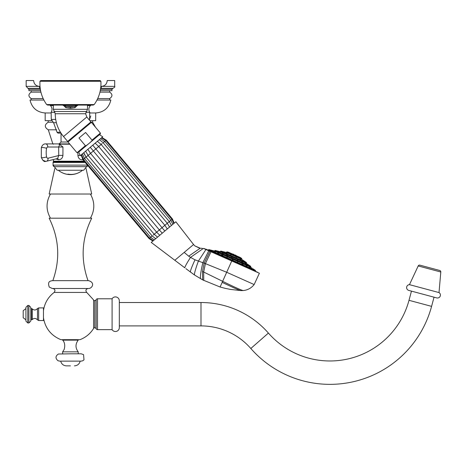 <?xml version="1.0" encoding="UTF-8"?>
<svg xmlns="http://www.w3.org/2000/svg" width="464" height="464" viewBox="0 0 464 464"><rect width="100%" height="100%" fill="white"/><g stroke="black" fill="none" stroke-linecap="round" stroke-linejoin="round"><path stroke-width="0.7" d="M409.463 284.658A2.929 2.929 0 0 0 408.796 290.418L436.711 297.9A2.929 2.929 0 0 0 439.014 292.575L409.463 284.658L418.197 265.953A1.467 1.467 0 0 1 419.903 265.153L439.721 270.466A1.467 1.467 0 0 1 440.8 272.008L418.197 265.953M439.014 292.575L440.8 272.008M119.312 325.902L200.993 325.902A66.248 66.248 0 0 1 250.821 348.487A105.218 105.218 0 0 0 431.584 306.368L434.043 297.186M119.312 302.522L200.993 302.522A89.633 89.633 0 0 1 268.407 333.077A81.838 81.838 0 0 0 408.999 300.318L411.458 291.131M112.085 298.775L112.085 329.643A3.898 3.898 0 0 0 119.312 327.619L119.312 300.805A3.898 3.898 0 0 0 112.085 298.775L97.521 298.775A1.467 1.467 0 0 0 96.17 299.674A1.467 1.467 0 0 1 94.818 300.573L93.595 300.573M112.085 329.643L97.521 329.643A1.467 1.467 0 0 1 96.17 328.744A1.467 1.467 0 0 0 94.818 327.851L94.818 300.573M93.595 327.851L94.818 327.851M43.465 310.642C44.573 303.143 48.123 297.07 54.126 292.43L86.739 292.43L93.595 299.941L93.595 328.466C90.294 333.72 85.747 337.456 79.953 339.683L60.906 339.683C51.057 335.588 45.24 328.28 43.465 317.759M70.429 288.504L52.293 288.504L49.265 287.065C47.119 280.969 50.767 281.074 52.293 280.668L88.572 280.668C95.746 282.721 91.837 288.672 88.572 288.504L70.429 288.504M88.032 280.668C80.475 259.324 81.699 238.496 91.71 218.19L49.155 218.19C59.16 238.496 60.39 259.324 52.832 280.668M86.037 168.449L91.71 194.027L49.155 194.027L54.822 168.449M56.672 129.804L48.297 129.804L52.844 143.898M91.275 122.229L92.678 122.229L95.433 127.153M53.238 122.229L48.181 122.229L48.181 120.669M52.148 120.669L45.176 120.669L45.176 112.967L50.767 112.967M89.888 120.669L95.683 120.669L95.683 112.967C103.837 112.294 108.895 107.979 110.85 100.033L96.988 100.033M43.877 100.033L30.009 100.033C31.97 107.979 37.021 112.294 45.176 112.967M90.091 112.967L95.683 112.967M43.158 98.565L31.152 98.565C28.194 96.425 28.194 94.285 31.152 92.145L31.152 90.677M97.701 98.565L109.713 98.565L109.713 100.033M99.946 92.145L109.713 92.145C112.671 94.285 112.671 96.425 109.713 98.565M40.919 92.145L31.152 92.145M40.594 90.677L28.89 90.677L28.89 89.303L40.026 89.303M100.27 90.677L111.975 90.677L111.975 89.303L112.874 88.34L101.28 88.34M100.862 86.379L101.604 86.379C105.032 85.933 106.906 83.99 107.219 80.545L114.701 80.545L114.701 86.379C115.165 86.826 114.556 87.476 112.874 88.34M33.646 80.545C33.959 83.99 35.827 85.933 39.254 86.379C35.827 85.933 33.959 83.99 33.646 80.545L26.164 80.545L26.164 86.379L39.254 86.379L40.455 89.946L39.254 86.379L39.997 86.379M62.64 339.683L62.64 340.147L78.225 340.147L78.225 339.683M78.225 340.147C75.272 344.044 75.272 347.942 78.225 351.84L62.64 351.84L64.148 349.479C66.085 342.995 62.501 339.938 62.64 340.147M70.429 353.806L58.418 354.015C55.378 356.056 55.228 358.295 57.965 360.725L59.647 361.131L81.217 361.131L82.824 360.76L83.996 359.849L83.561 354.647L81.217 353.806L70.429 353.806M70.429 365.87L66.439 365.87L70.429 365.87M38.663 320.525L43.465 320.525L43.465 307.899L38.663 307.899L38.663 320.525L37.474 319.887L37.474 308.531L38.663 307.899M30.775 314.209L30.775 307.319L28.907 305.451L28.907 322.973L30.775 321.1L30.775 314.209M27.782 305.451L25.914 307.319L25.914 321.1L27.782 322.973L27.782 305.451L28.907 305.451M25.914 308.601L23.2 310.689L23.2 317.736L25.914 319.824M245.247 263.076L246.274 263.813L245.149 263.053M215.226 250.438L250.612 266.272A0.313 0.313 0 0 1 250.722 266.661L214.867 250.612A0.313 0.313 0 0 1 215.226 250.438L220.093 251.662A0.313 0.313 0 0 0 220.452 251.488L246.349 263.076A0.313 0.313 0 0 0 246.459 263.459L220.093 251.662M250.612 266.272L246.459 263.459M246.952 263.836L248.141 264.648L246.947 263.836M241.941 261.597L242.66 262.195L241.68 261.528M237.475 259.596L237.777 260.008L237.475 259.596M232.447 257.346L231.704 257.16L232.447 257.346M227.522 255.142L226.879 255.13L227.876 255.386M226.525 254.893L226.879 255.13M223.346 253.274L222.32 253.089L223.526 253.39M220.487 251.993L219.188 251.685L220.539 252.027M219.321 251.471L217.912 251.117L219.321 251.471M220.91 251.094L246.338 262.473L241.79 259.393A0.313 0.313 114.1 0 1 241.68 259.011L226.594 252.259A0.313 0.313 -65.9 0 1 226.235 252.433L220.91 251.094A0.313 0.313 0 0 0 220.551 251.268M246.338 262.473A0.313 0.313 0 0 1 246.442 262.862M243.774 260.791L242.597 259.985L243.791 260.797M240.3 258.958L241.141 259.614L240.103 258.912M236.072 257.068L236.286 257.439L236.072 257.068M231.188 254.881L230.678 254.927L231.188 254.881M227.134 253.066L226.032 252.851L227.279 253.164M225.15 252.178L223.747 251.83L225.15 252.178M241.68 259.011L241.773 258.796A0.313 0.313 0 0 0 241.663 258.407L240.393 257.543A0.313 0.313 114.1 0 0 240.346 257.52L228.595 252.259A0.313 0.313 -65.9 0 0 228.549 252.242L240.393 257.543M226.594 252.259L241.773 258.796M228.549 252.242L227.053 251.865A0.313 0.313 0 0 0 226.693 252.045M233.85 254.365L233.85 254.365A10.115 10.115 0 0 0 232.4 253.965M235.277 255.003L235.277 255.003A10.115 10.115 0 0 1 236.541 255.815M214.768 250.827A0.313 0.313 -65.9 0 1 214.409 251.001L212.164 250.438M250.624 266.875A0.313 0.313 114.1 0 0 250.734 267.264L214.409 251.001M211.683 250.316L208.928 249.626L255.409 270.431L253.013 268.807M252.242 268.285L250.734 267.264M213.626 250.937L212.257 250.601L213.626 250.937M215.656 251.865L214.333 251.534L215.574 251.807M221.653 254.742L222.714 255.003L221.954 254.939M227.418 257.108L226.977 257.189L227.418 257.108M232.464 259.37L233.067 259.782L232.36 259.602M237.516 261.626L237.748 262.009L237.516 261.626M242.173 263.714L241.866 263.645M246.053 265.495L247.08 266.191L246.355 265.588M250.392 267.67L249.359 266.933L250.485 267.693L250.287 268.128M208.928 249.626A0.313 0.313 0 0 0 208.568 249.8L255.519 270.814A0.313 0.313 0 0 0 255.409 270.431M211.549 250.282L212.959 250.641M249.359 266.933L249.069 267.339M242.771 264.26L242.22 263.738L243.124 264.347M223.016 255.212L222.714 255.003M218.672 253.193L217.645 253.013L218.851 253.315M255.612 271.382A0.313 0.313 114.1 0 1 255.455 270.97L255.519 270.814M255.455 270.97L208.568 249.8M208.504 249.951A0.313 0.313 -65.9 0 1 208.092 250.108M257.787 272.356L205.912 249.133L257.787 272.356M211.056 251.61L205.407 263.622L226.693 272.269L254.15 284.56L259.388 273.244L203.412 248.402L190.501 257.392L195.013 259.811L204.131 263.158L202.484 271.446L202.623 279.867L220.093 287.007L225.214 288.353L220.093 287.007L222.169 282.379L220.093 287.007M259.324 273.534L259.388 273.244L231.785 260.89L222.169 282.379C233.438 287.738 239.691 290.481 240.926 290.609L230.405 289.403L225.214 288.353M185.896 268.65L194.474 274.966C194.225 273.627 195.518 269.016 198.366 261.139L206.039 249.365L204.038 248.495M209.972 251.123L204.131 263.158L205.407 263.622L203.667 272.055L203.754 280.465M188.691 256.174L190.501 257.392C186.824 263.216 184.916 266.684 184.782 267.803L151.241 242.428L174.818 260.263L184.191 252.399L188.691 256.174L200.228 248.211L202.321 248.339M194.474 274.966L202.623 279.867M254.15 284.56C251.355 288.063 247.73 290.064 243.275 290.563L240.926 290.609M200.228 248.211L194.857 245.897L199.729 248.223M194.857 245.897L193.563 244.528L184.191 252.399M175.856 221.775L193.563 244.528L175.856 221.775L151.241 242.428M92.725 145.157L164.83 231.026L162.267 233.177L159.349 229.924L156.652 232.191L159.79 235.26L158.839 236.054M85.625 151.119L88.079 155.434L154.205 234.245L157.54 237.139M83.816 152.702L86.043 157.139L152.175 235.95L155.672 238.711L152.175 235.95L149.82 237.922M171.668 219.588L169.314 221.566L171.425 225.492L169.319 221.56L103.188 142.75L100.137 140.221L103.188 142.755L169.319 221.56M97.33 141.294L101.152 144.461L167.284 223.271L169.557 227.058M95.143 143.132L98.71 146.508L164.842 225.318L167.313 228.943M91.507 146.241L80.284 155.66L78.712 152.099L100.328 133.957L99.499 134.659L102.735 136.828L91.507 146.241M78.712 152.099L99.499 134.659M87.093 145.012L87.986 144.31M88.247 144.095L89.105 143.376C86.507 145.522 85.272 146.288 85.393 145.679L78.979 138.034L85.602 132.484L92.011 140.122C92.638 140.111 91.669 141.195 89.105 143.376L89.958 142.657M79.286 131.677L67.64 141.445L63.527 136.544L86.814 117.003L90.927 121.904L79.286 131.677M63.15 105.084L65.853 107.671L70.429 108.24L75.006 107.671L77.708 105.084M70.429 105.084L47.676 105.084L46.667 104.568L94.192 104.568L93.183 105.084L70.429 105.084M39.979 81.275L100.885 81.275L100.108 80.545L40.757 80.545L39.979 81.275C39.486 89.819 41.719 97.585 46.667 104.568M65.853 107.671A1.56 0.406 105.6 0 1 66.271 106.569L74.588 106.569L77.047 105.467L63.817 105.467L66.271 106.569L70.429 107.138L74.588 106.569A1.56 0.406 74.4 0 1 75.006 107.671M90.231 147.25L159.349 229.924L169.314 221.566M87.812 149.28L90.521 153.381L156.652 232.191L153.132 235.144M99.203 139.786L100.137 140.221M62.501 172.84L62.501 172.857A18.966 18.966 0 0 1 62.309 172.776L62.014 172.602A18.937 18.937 0 0 0 69.026 174.528A18.943 7.401 -90 0 1 67.935 174.093A18.769 18.003 90 0 0 80.098 171.958A18.769 18.003 90 0 1 78.375 172.852L78.375 172.863A18.833 18.061 -90 0 1 68.788 174.319A18.96 7.407 90 0 0 69.762 174.586A18.96 18.96 0 0 1 62.309 172.776L61.996 172.62M69.014 174.545L67.582 174.383M87.766 165.509A1.56 1.56 0 0 1 86.565 166.657L54.3 166.657L57.182 170.247L83.682 170.247L87.812 165.126M85.196 162.446L53.053 162.446L53.053 165.126A1.56 1.56 0 0 0 54.3 166.657L53.053 165.126L87.447 165.126M54.99 161.513L54.996 161.977L53.517 161.977A0.47 0.47 0 0 0 53.053 162.446A0.47 0.47 0 0 1 53.517 161.977L55.001 161.977L55.001 161.513L55.001 161.977M58.696 146.682L58.684 148.712M47.798 147.013A1.775 1.259 90 0 0 46.586 148.329A16.524 11.681 90 0 0 46.586 156.925A1.775 1.259 90 0 0 48.018 158.212L58.731 155.539L58.684 147.013L62.959 147.013L59.705 144.519L58.684 147.013L47.798 147.013A3.12 2.204 -90 0 0 45.594 143.898L58.528 143.898L59.589 144.611M59.253 144.171L69.861 144.211M90.898 105.084L90.422 105.595L87.499 105.595M49.967 105.119L50.443 105.595C52.252 107.665 52.49 109.898 51.15 112.3L54.874 112.3M80.069 155.394A3.625 0.777 -2.1 0 0 77.935 155.544L77.9 152.778M81.136 155.423A3.625 0.777 -2.1 0 0 80.597 155.399M62.959 147.013L62.913 155.539C62.512 158.305 60.975 159.709 58.307 159.749L55.935 158.897M82.917 159.732L82.557 159.749C79.883 159.831 78.341 158.427 77.935 155.544M48.018 158.212A3.12 2.169 76 0 1 46.568 161.234L57.629 158.479L58.731 155.539A3.573 0.911 -177.5 0 1 62.913 155.539M46.586 148.329A3.12 0.574 -169.2 0 0 42.253 147.517A3.12 0.574 10.8 0 0 41.319 147.743C42.178 145.099 43.604 143.817 45.594 143.898L53.598 143.898L53.285 144.211M59.305 144.211L58.528 143.898L69.6 143.898M61.004 133.139L57.994 133.139L57.031 132.257L57.994 133.139M84.413 161.513L53.598 161.513L53.285 159.558L46.568 161.234A3.12 2.169 76 0 1 46.191 161.281M84.802 161.977L53.517 161.977L53.053 162.446M83.682 170.247L57.182 170.247M58.516 170.398A18.966 18.966 0 0 0 62.014 172.637M80.098 171.958A18.966 18.966 0 0 0 82.343 170.398M75.29 173.919A18.798 18.032 -90 0 1 68.788 174.29L68.788 174.319M69.472 174.539A18.925 18.925 0 0 1 69.026 174.516L69.026 174.493A18.914 7.389 -90 0 1 68.022 174.11M62.501 172.857L62.501 172.869A18.966 18.966 0 0 0 78.375 172.863L79.843 172.103M408.999 300.318L431.584 306.368M97.521 329.643L97.521 298.775M96.17 328.744L96.17 299.674M100.839 89.303L111.975 89.303M39.585 88.34L27.991 88.34L28.89 89.303M107.219 80.545C106.906 83.99 105.032 85.933 101.604 86.379L114.701 86.379M37.474 308.531C35.827 310.358 34.075 310.468 32.213 308.862L32.213 319.563C34.075 317.956 35.827 318.066 37.474 319.887M32.213 319.563L31.743 319.777L31.743 308.647L32.213 308.862M200.993 302.522L200.993 325.902M268.407 333.077L250.821 348.487M214.867 250.612L250.722 266.661M241.79 259.393L226.235 252.433M246.349 263.076L220.452 251.488M227.053 251.865L241.663 258.407M208.852 250.624L202.849 262.699C200.697 271.881 199.961 277.24 200.639 278.777M190.368 272.032C190.275 270.843 191.823 266.771 195.013 259.811M243.275 290.563C241.541 290.313 234.662 287.233 222.639 281.317L202.484 271.446M153.306 240.694L149.53 238.171L149.06 238.56L152.888 241.048M171.326 219.878L171.848 219.443M174.215 223.155L172.428 218.956L171.964 219.344L173.797 223.503M170.81 220.313L172.846 224.298M102.231 143.556L83.688 159.111M92.011 140.122L100.404 133.081L91.385 122.334L67.982 141.972L77.001 152.72L85.393 145.679M54.3 111.522L53.36 109.295L87.499 109.295L86.565 111.522L54.3 111.522L55.233 113.75L85.631 113.75L86.814 117.003M70.429 107.138L70.429 108.24M63.817 105.084L63.817 105.467L63.15 105.467M77.708 105.467L77.047 105.467L77.047 105.084M149.53 238.171L83.398 159.355L82.934 159.749L81.107 154.97M84.552 158.392L85.225 157.824M172.428 218.956L106.297 140.145L105.833 140.534L101.442 137.843M105.543 140.778L104.678 141.503L100.526 138.614M104.678 141.503L103.188 142.75M84.152 161.199L53.285 161.199M57.513 158.508A1.247 0.864 -91.8 0 1 58.307 159.749M82.604 159.326A1.247 0.899 -91.9 0 0 82.557 159.749M61.033 133.139L61.033 142.025L68.028 142.025M60.448 132.257L57.031 132.257L53.58 122.716L57.031 132.257M56.388 122.716L53.58 122.716L51.272 119.416L51.15 112.3L51.272 119.416L55.686 119.416M88.833 119.416L89.593 119.416L89.25 119.909M85.985 112.3L89.714 112.3L89.958 112.706M53.36 105.595L50.443 105.595M46.586 156.925A3.12 0.574 169.2 0 1 42.253 157.731A3.12 0.574 -10.8 0 1 41.319 157.505C42.955 160.817 44.382 162.098 45.594 161.356L42.7 160.155M54.126 292.43C55.541 290.505 55.106 289.194 52.815 288.504M86.739 292.43C85.324 290.505 85.759 289.194 88.044 288.504M50.477 218.19C45.924 210.134 45.924 202.084 50.477 194.027M90.381 194.027C94.934 202.078 94.934 210.134 90.381 218.19M48.297 129.804C44.37 127.339 44.335 124.816 48.181 122.229M92.678 120.669L92.678 122.229M31.152 100.033L31.152 98.565M109.713 90.677L109.713 92.145M27.991 88.34L26.164 86.379M78.225 351.84L78.225 353.806M62.64 353.806L62.64 351.84M80.173 361.131C79.385 364.078 77.465 365.655 74.42 365.87M60.691 361.131C61.48 364.078 63.394 365.655 66.439 365.87M31.743 319.777L30.775 319.777M30.775 308.647L31.743 308.647M28.907 322.973L27.782 322.973M184.782 267.803L174.818 260.263M82.43 153.799L84.454 158.468L150.585 237.278L154.257 239.9M77.001 152.72L77.877 152.795M100.404 133.081L100.328 133.957M91.385 122.334L90.509 122.258M55.233 113.75C55.32 122.322 58.087 129.92 63.527 136.544M86.565 111.522L85.631 113.75M53.36 105.084L53.36 109.295M100.885 81.275C101.372 89.819 99.145 97.585 94.192 104.568M87.499 105.084L87.499 109.295M67.982 141.972L68.057 141.097M152.169 235.95L86.037 157.139L84.077 153.694M81.513 154.57L83.398 159.355M149.06 238.56L82.934 159.749M106.297 140.145L101.906 137.518M171.964 219.344L105.833 140.534M170.903 220.232L104.771 141.421M70.586 174.603L72.767 174.458M41.319 147.743L41.319 157.505L41.319 147.743M90.741 115.959L89.593 119.416L89.714 112.3C88.375 109.898 88.607 107.665 90.422 105.595M101.604 86.379L100.41 89.946L101.604 86.379M61.033 142.025L59.16 143.898M45.594 161.356L46.568 161.234"/></g></svg>

